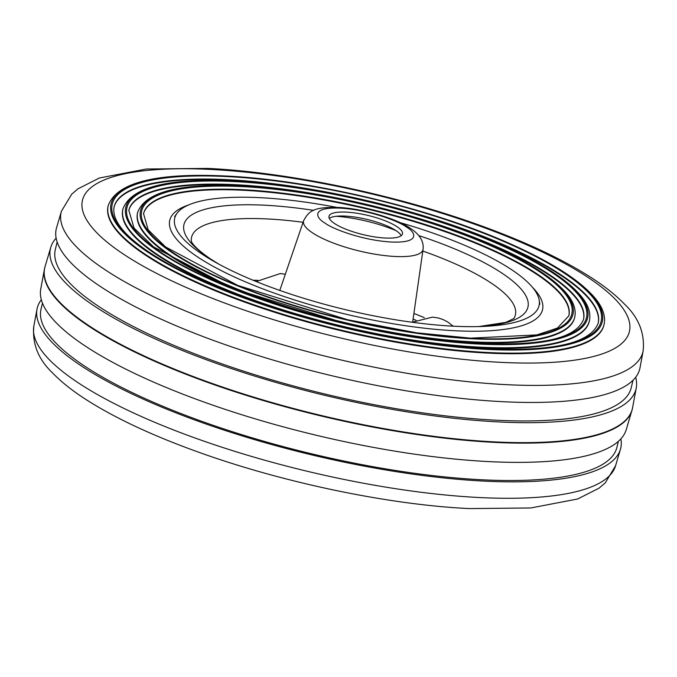 <?xml version="1.0" encoding="UTF-8"?>
<svg xmlns="http://www.w3.org/2000/svg" width="677" height="677" viewBox="0 0 677 677"><rect width="100%" height="100%" fill="white"/><g stroke="black" fill="none" stroke-linecap="round" stroke-linejoin="round"><path stroke-width="1.02" d="M399.904 222.572A187.343 49.074 -166.5 0 1 511.677 269.734A187.343 49.074 -166.5 0 1 539.214 300.233A187.343 49.074 -166.5 0 1 482.929 326.441A187.343 49.074 -166.5 0 1 215.294 262.185A187.343 49.074 -166.5 0 1 202.084 254.146A187.343 49.074 -166.5 0 1 177.035 213.28A187.343 49.074 -166.5 0 1 336.418 207.331M334.523 223.503A37.768 9.893 -166.5 0 1 329.005 216.259A37.768 9.893 -166.5 0 1 356.703 213.221A37.768 9.893 -166.5 0 1 396.942 226.651A37.768 9.893 -166.5 0 1 402.46 233.895A37.768 9.893 -166.5 0 1 374.753 236.933A37.768 9.893 -166.5 0 1 334.523 223.503M401.19 235.689A37.768 9.893 13.5 0 0 395.986 230.62A37.768 9.893 13.5 0 0 359.504 217.825A37.768 9.893 13.5 0 0 329.318 218.434M568.798 316.049A218.705 57.283 13.5 0 0 536.785 274.38A218.705 57.283 13.5 0 0 243.178 190.271A218.705 57.283 13.5 0 0 143.49 213.94M137.533 212.874A224.747 58.865 13.5 0 0 170.359 255.999A224.747 58.865 13.5 0 0 472.081 342.427A224.747 58.865 13.5 0 0 574.595 317.809L574.739 317.217A224.747 58.865 13.5 0 1 472.224 341.834A224.747 58.865 13.5 0 1 244.084 291.677A224.747 58.865 13.5 0 1 137.668 212.29L137.533 212.874M583.456 319.73A233.81 61.243 13.5 0 0 549.233 275.158A233.81 61.243 13.5 0 0 429.692 222.352M309.981 193.614A233.81 61.243 13.5 0 0 235.342 185.244A233.81 61.243 13.5 0 0 128.765 210.564M620.868 438.882A300.038 78.591 -166.5 0 1 620.437 449.274A300.038 78.591 -166.5 0 1 483.86 481.102A300.038 78.591 -166.5 0 1 180.987 414.806A300.038 78.591 -166.5 0 1 36.998 309.203A300.038 78.591 -166.5 0 1 41.331 299.75M42.465 303.101L41.026 309.067A296.12 77.567 13.5 0 0 181.233 413.672A296.12 77.567 13.5 0 0 481.838 479.765A296.12 77.567 13.5 0 0 616.908 447.328L618.346 441.353M122.799 209.498A239.853 62.826 13.5 0 0 236.366 294.224A239.853 62.826 13.5 0 0 479.849 347.758A239.853 62.826 13.5 0 0 589.252 321.482L589.396 320.89A239.853 62.826 13.5 0 1 479.985 347.166A239.853 62.826 13.5 0 1 236.51 293.64A239.853 62.826 13.5 0 1 122.943 208.905L122.799 209.498M306.876 189.103A248.916 65.195 13.5 0 0 227.506 180.209A248.916 65.195 13.5 0 0 114.041 207.187M44.233 270.284L40.738 289.104A301.096 78.862 13.5 0 0 185.236 395.08A301.096 78.862 13.5 0 0 489.166 461.621A301.096 78.862 13.5 0 0 626.233 429.675L631.658 411.311M598.113 323.403A248.916 65.195 13.5 0 0 434.507 219.746M632.064 409.957A302.154 79.141 -166.5 0 1 632.03 410.076A302.154 79.141 -166.5 0 1 494.481 442.132A302.154 79.141 -166.5 0 1 189.475 375.363A302.154 79.141 -166.5 0 1 44.47 269.014A302.154 79.141 -166.5 0 1 44.496 268.896M44.682 267.965A302.162 79.15 13.5 0 0 187.292 374.787A302.162 79.15 13.5 0 0 494.43 442.377A302.162 79.15 13.5 0 0 632.318 409.035M632.767 406.716A302.162 79.15 -166.5 0 1 632.098 409.83A302.162 79.15 -166.5 0 1 494.548 441.895A302.162 79.15 -166.5 0 1 189.526 375.117A302.162 79.15 -166.5 0 1 44.521 268.769A302.162 79.15 -166.5 0 1 45.342 265.689M108.075 206.121A254.958 66.786 13.5 0 0 228.792 296.188A254.958 66.786 13.5 0 0 487.609 353.089A254.958 66.786 13.5 0 0 603.909 325.163L604.053 324.571A254.958 66.786 13.5 0 1 487.753 352.497A254.958 66.786 13.5 0 1 228.936 295.595A254.958 66.786 13.5 0 1 108.218 205.529L108.075 206.121M635.669 377.25A301.096 78.862 -166.5 0 1 636.262 387.896A301.096 78.862 -166.5 0 1 498.695 421.923A301.096 78.862 -166.5 0 1 191.346 354.063A301.096 78.862 -166.5 0 1 50.767 247.325A301.096 78.862 -166.5 0 1 56.132 238.118M50.767 247.325L45.046 266.687A302.137 79.141 13.5 0 0 186.107 373.789A302.137 79.141 13.5 0 0 494.532 441.886A302.137 79.141 13.5 0 0 632.572 407.74L636.262 387.896M57.139 241.977L55.328 249.525A296.12 77.567 13.5 0 0 195.526 354.13A296.12 77.567 13.5 0 0 496.131 420.214A296.12 77.567 13.5 0 0 631.209 387.777L633.02 380.237M61.446 211.199L56.563 227.726A300.038 78.591 13.5 0 0 196.643 334.083A300.038 78.591 13.5 0 0 502.918 401.706A300.038 78.591 13.5 0 0 640.002 367.797L643.15 350.855C644.885 333.143 638.656 317.555 624.473 304.1C615.401 294.715 603.698 285.491 589.354 276.419C562.071 259.189 527.476 242.857 485.561 227.413C399.591 195.551 290.382 172.322 207.678 168.412L146.232 169.022L99.299 178.026L77.914 188.849L71.686 194.223L61.446 211.199A299.141 78.354 13.5 0 0 201.111 317.242A299.141 78.354 13.5 0 0 506.472 384.663A299.141 78.354 13.5 0 0 643.15 350.855M478.817 326.576A176.875 46.332 13.5 0 0 502.089 273.22A176.875 46.332 13.5 0 0 418.767 235.579M313.705 210.361A176.875 46.332 13.5 0 0 209.785 258.512A176.875 46.332 13.5 0 0 218.891 264.174M191.346 241.198A166.491 43.607 -166.5 0 1 303.084 222.284M422.82 251.032A166.491 43.607 -166.5 0 1 491.062 282.978A166.491 43.607 -166.5 0 1 513.792 318.605M312.495 232.837A61.429 16.087 -166.5 0 1 303.635 220.677C309.634 209.388 315.685 207.137 338.881 207.45C363.828 208.719 397.289 218.984 410.507 228.403C419.825 234.589 424.014 241.562 423.057 249.348A61.429 16.087 -166.5 0 1 378.646 254.78A61.429 16.087 -166.5 0 1 312.495 232.837M324.918 223.021C315.82 217.986 310.371 206.849 340.235 208.135C370.784 209.887 400.725 222.259 406.547 227.133C415.644 232.169 421.086 243.305 391.23 242.019C360.672 240.267 330.74 227.895 324.918 223.021M336.198 216.285A57.215 14.987 -166.5 0 1 396.037 230.645M253.071 280.244A146.156 38.284 -166.5 0 1 257.827 280.329M413.901 313.459A146.156 38.284 -166.5 0 1 424.327 317.691M413.097 319.104L416.093 320.323M188.739 204.894A191.676 50.208 13.5 0 0 197.76 257.048A191.676 50.208 13.5 0 0 455.088 330.757A191.676 50.208 13.5 0 0 532.596 287.446M143.549 213.687A218.705 57.283 -166.5 0 1 243.305 189.729A218.705 57.283 -166.5 0 1 465.319 238.541A218.705 57.283 -166.5 0 1 568.866 315.795L557.425 328.074L536.768 334.92L470.473 338.161L416.397 332.779L347.445 319.705L237.839 285.44L165.611 246.97L148.17 229.825L143.549 213.687M242.594 186.624A221.142 57.926 13.5 0 0 174.023 253.274A221.142 57.926 13.5 0 0 470.913 338.322A221.142 57.926 13.5 0 0 539.484 271.672A221.142 57.926 13.5 0 0 242.594 186.624M241.968 186.226A222.352 58.239 13.5 0 0 173.024 253.24A222.352 58.239 13.5 0 0 471.531 338.745A222.352 58.239 13.5 0 0 540.474 271.731A222.352 58.239 13.5 0 0 241.968 186.226M33.85 326.145C32.115 343.781 38.293 359.309 52.366 372.731C61.429 382.141 73.15 391.399 87.528 400.505C115.623 418.259 151.42 435.04 194.917 450.857C280.337 482.092 387.726 504.72 469.322 508.588L530.768 507.978L577.701 498.974L599.086 488.151L605.314 482.777L615.554 465.801A299.141 78.354 -166.5 0 1 479.375 497.536A299.141 78.354 -166.5 0 1 177.408 431.435A299.141 78.354 -166.5 0 1 33.85 326.145L36.998 309.203M128.825 210.31A233.81 61.243 -166.5 0 1 235.478 184.694A233.81 61.243 -166.5 0 1 472.817 236.882A233.81 61.243 -166.5 0 1 583.523 319.468C574.739 340.793 534.796 345.575 478.241 343.493L420.451 337.747L346.776 323.767L233.328 288.63L153.671 246.961L134.029 228.031L128.825 210.31M234.758 181.588A236.256 61.878 13.5 0 0 161.507 252.792A236.256 61.878 13.5 0 0 478.673 343.654A236.256 61.878 13.5 0 0 551.933 272.45A236.256 61.878 13.5 0 0 234.758 181.588M234.132 181.191A237.458 62.199 13.5 0 0 160.5 252.758A237.458 62.199 13.5 0 0 479.299 344.077A237.458 62.199 13.5 0 0 552.923 272.509A237.458 62.199 13.5 0 0 234.132 181.191M114.1 206.925A248.916 65.195 -166.5 0 1 227.641 179.667A248.916 65.195 -166.5 0 1 480.323 235.215A248.916 65.195 -166.5 0 1 598.18 323.149C589.887 345.194 546.94 351.312 486.001 348.824C408.459 345.262 302.509 321.533 225.373 290.441C154.838 262.219 109.666 230.383 114.1 206.925M226.922 176.562A251.362 65.838 13.5 0 0 148.982 252.318A251.362 65.838 13.5 0 0 486.441 348.985A251.362 65.838 13.5 0 0 564.381 273.22A251.362 65.838 13.5 0 0 226.922 176.562M226.296 176.155A252.572 66.151 13.5 0 0 147.984 252.276A252.572 66.151 13.5 0 0 487.059 349.408A252.572 66.151 13.5 0 0 565.371 273.288A252.572 66.151 13.5 0 0 226.296 176.155M210.75 169.445A281.226 73.658 13.5 0 0 123.552 254.205A281.226 73.658 13.5 0 0 501.107 362.356A281.226 73.658 13.5 0 0 588.305 277.595A281.226 73.658 13.5 0 0 210.75 169.445M218.925 264.191L210.462 258.927C189.255 244.16 191.422 239.937 191.32 241.122M539.214 300.233L539.857 304.244M423.057 249.348L412.632 322.311M177.035 213.28L174.641 216.564M478.757 326.576L505.846 322.362L513.851 318.554M303.635 220.677L279.796 290.425M285.33 274.21L280.303 273.55L256.245 281.547M453.201 326.17L447.624 321.913L443.029 319.544L438.247 317.97L432.425 317.132L412.665 322.117M574.739 317.217C576.389 309.355 573.351 301.062 565.617 292.329C551.687 276.732 526.486 260.933 490.021 244.913C420.417 214.084 316.447 189.467 241.554 186.082C180.074 183.052 145.445 191.786 137.668 212.29M589.396 320.89C591.131 312.723 588.034 304.066 580.096 294.935C565.879 278.712 540.026 262.202 502.529 245.421C428.211 211.816 314.957 184.703 233.717 181.055C168.082 177.848 131.16 187.131 122.943 208.905M604.053 324.571C605.89 315.947 602.606 306.791 594.194 297.101C579.097 279.863 551.611 262.321 511.744 244.465C432.713 208.736 312.266 179.896 225.89 176.02C156.099 172.643 116.876 182.485 108.218 205.529M615.554 465.801L620.437 449.274"/></g></svg>
